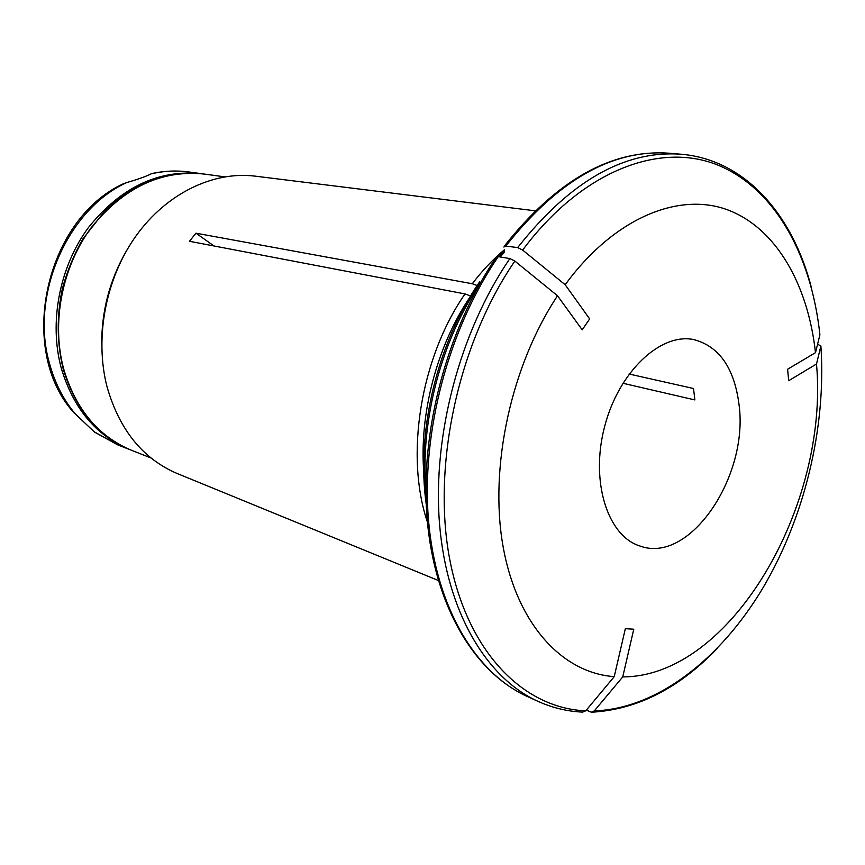 <?xml version="1.0" encoding="UTF-8"?>
<svg xmlns="http://www.w3.org/2000/svg" width="865" height="865" viewBox="0 0 865 865"><rect width="100%" height="100%" fill="white"/><g stroke="black" fill="none" stroke-linecap="round" stroke-linejoin="round"><path stroke-width="1.3" d="M94.642 432.197L73.622 412.4M123.554 183.704L126.787 182.537C138.259 179.217 146.39 176.319 151.159 173.843L151.829 173.541C164.372 170.827 176.741 170.308 188.948 171.973C176.547 170.286 163.95 170.913 151.159 173.843M130.626 449.93L129.393 449.454C96.058 435.657 73.341 408.518 61.231 368.025C48.84 322.191 59.49 266.744 88.457 227.506C120.873 187.24 158.576 169.302 201.567 173.692L202.875 173.876M427.418 522.125C404.874 455.39 420.498 358.002 465.013 293.916L189.489 241.292L195.944 233.182L214.001 245.974M465.013 293.916L470.582 296.003M496.651 256.808L498.262 256.646C448.567 328.927 421.19 432.132 428.467 519.854C435.895 607.641 475.707 673.154 527.142 696.412C474.874 672.743 434.738 606.841 427.159 519.238C419.73 431.689 446.935 328.97 496.64 256.819M503.938 247.109L504.457 245.919C556.801 179.996 611.75 149.104 669.305 153.224L681.22 154.24C624.616 150.078 570.1 181.185 517.681 247.585L522.655 250.072C581.269 171.324 658.535 142.065 716.296 164.469C774.262 187.24 811.446 254.786 819.901 334.863L815.49 352.671C807.921 283.969 775.667 227.322 726.665 209.503C677.792 192.008 613.653 218.423 565.169 284.726L589.66 318.904L582.21 329.835L557.514 295.765L514.837 261.068L509.863 258.559L498.262 256.646M586.308 710.143L591.314 712.209L594.287 710.911L622.735 676.906L633.775 629.212L625.341 628.682L614.237 676.635C562.369 672.992 516.654 624.227 502.9 545.491C489.19 466.895 511.161 365.592 557.514 295.765M817.576 344.238L820.885 345.957L816.506 364.003L788.707 380.708L787.604 369.247L815.49 352.671M622.865 383.249L694.876 399.933L693.514 388.515L629.06 374.015M622.735 676.906C731.066 676.852 829.243 505.084 816.506 364.003M739.002 404.366C749.058 476.064 689.816 564.629 639.949 546.01C607.479 536.03 590.081 481.318 604.635 426.499C618.799 371.582 660.763 332.409 693.968 339.621C719.258 346.465 734.277 368.047 739.002 404.366M522.655 250.072L565.169 284.726M509.863 258.559C459.975 331.446 432.37 435.506 439.528 523.844C446.827 612.269 486.595 678.106 538.019 701.364C552.378 707.83 567.245 711.408 582.61 712.111L585.746 710.825L614.237 676.635M517.681 247.585L504.457 245.919M195.944 233.182L472.301 283.742L477.177 285.536M472.301 283.742C482.238 270.659 492.909 259.37 504.317 249.866M101.702 344.886C101.465 311.486 109.628 280.292 126.193 251.293M438.285 580.469L177.065 473.469C142.779 458.72 119.457 429.905 107.098 387.023C94.296 337.934 105.66 278.238 136.173 235.702C166.772 193.187 213.385 171.032 254.894 176.114L535.035 210.79M126.787 182.537C67.005 209.557 29.507 296.23 49.673 364.068C55.09 383.573 63.783 400.376 75.742 414.476M94.274 431.83L117.553 444.772L94.631 432.197M594.287 710.911C656.978 708.716 719.831 659.562 762.303 588.989C804.569 517.897 826.443 427.472 820.885 345.957M500.197 256.959L504.609 252.018M425.883 489.774C420.131 420.239 441.745 338.961 481.189 281.709M514.837 261.068C458.385 343.427 431.938 465.392 449.627 558.801C467.327 652.415 523.725 708.349 585.746 710.825M669.305 153.224C612.701 149.061 558.282 179.909 506.047 245.757M204.194 174.049C168.232 169.951 135.026 182.364 104.579 211.298L82.986 238.772C74.325 253.834 67.47 270.334 62.431 288.283C56.625 315.779 56.841 342.508 63.069 368.458C75.223 409.113 98.145 436.436 131.869 450.427C98.491 436.62 75.752 409.426 63.653 368.858C51.251 322.926 61.934 267.339 90.955 228.014C123.414 187.651 161.171 169.659 204.194 174.049L224.608 176.838M423.785 472.431C419.19 414 436.836 346.562 469.468 297.874M73.601 412.41C16.911 349.676 45.099 219.44 123.544 183.672M117.553 444.772L129.393 449.454M188.948 171.973L201.567 173.692M592.103 712.187C637.473 709.462 679.263 688.14 717.463 648.231M681.22 154.24C745.273 159.636 793.064 215.017 811.619 288.467M499.008 256.764L504.436 250.753M131.869 450.427L151.029 457.996M426.207 504.057C416 431.7 437.225 343.124 479.632 281.86M527.142 696.412L538.019 701.364"/></g></svg>
